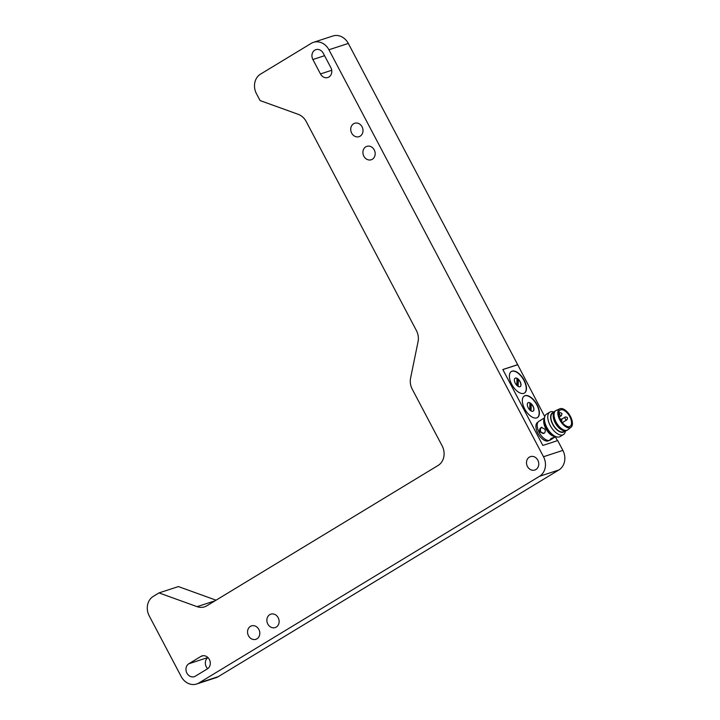 <?xml version="1.0" encoding="UTF-8"?>
<svg xmlns="http://www.w3.org/2000/svg" width="720" height="720" viewBox="0 0 720 720"><rect width="100%" height="100%" fill="white"/><g stroke="black" fill="none" stroke-linecap="round" stroke-linejoin="round"><path stroke-width="1.08" d="M158.985 592.911L153.279 596.376A14.76 12.627 -108.1 0 0 149.256 615.951L181.215 676.566A14.76 12.627 -108.1 0 0 196.668 684A14.76 12.627 -108.1 0 0 198.936 682.956L539.478 476.316A14.76 12.627 -108.1 0 0 543.501 456.732L328.932 49.77A14.76 12.627 -108.1 0 0 313.479 42.336A14.76 12.627 -108.1 0 0 311.22 43.371L260.496 74.151A14.76 12.627 -108.1 0 0 256.473 93.735L260.073 100.557L298.188 114.309A14.76 12.627 71.9 0 1 306.216 121.563L416.403 330.552A14.76 12.627 71.9 0 1 418.059 341.667L410.589 378.072A14.76 12.627 -108.1 0 0 412.245 389.187L442.134 445.86A14.76 12.627 71.9 0 1 438.111 465.444L206.793 605.808A14.76 12.627 71.9 0 1 204.534 606.843A14.76 12.627 71.9 0 1 197.109 606.663L158.985 592.911L178.371 586.575L216.063 600.183M537.822 460.17A7.056 6.03 71.9 0 1 534.825 470.025A7.056 6.03 71.9 0 1 526.896 465.201A7.056 6.03 71.9 0 1 530.442 456.624A7.056 6.03 71.9 0 1 537.822 460.17M362.061 126.81A7.056 6.03 71.9 0 1 359.064 136.665A7.056 6.03 71.9 0 1 351.135 131.841A7.056 6.03 71.9 0 1 354.681 123.264A7.056 6.03 71.9 0 1 362.061 126.81M374.238 149.904A7.056 6.03 71.9 0 1 371.232 159.759A7.056 6.03 71.9 0 1 363.312 154.926A7.056 6.03 71.9 0 1 366.849 146.349A7.056 6.03 71.9 0 1 374.238 149.904M323.253 53.208L330.867 67.644A7.056 6.03 71.9 0 1 327.861 77.499A7.056 6.03 71.9 0 1 320.481 73.944L312.876 59.517A7.056 6.03 71.9 0 1 315.873 49.662A7.056 6.03 71.9 0 1 323.253 53.208M278.19 617.724A7.056 6.03 71.9 0 1 275.184 627.579A7.056 6.03 71.9 0 1 267.264 622.746A7.056 6.03 71.9 0 1 270.801 614.169A7.056 6.03 71.9 0 1 278.19 617.724M258.867 629.451A7.056 6.03 71.9 0 1 255.861 639.306A7.056 6.03 71.9 0 1 247.941 634.473A7.056 6.03 71.9 0 1 251.487 625.896A7.056 6.03 71.9 0 1 258.867 629.451M207.432 668.853L195.354 676.179A7.056 6.03 71.9 0 1 194.274 676.674A7.056 6.03 71.9 0 1 186.597 672.498A7.056 6.03 71.9 0 1 188.811 663.768L200.889 656.442A7.056 6.03 71.9 0 1 201.969 655.938A7.056 6.03 71.9 0 1 209.655 660.123A7.056 6.03 71.9 0 1 207.432 668.853M328.932 49.77L348.309 43.434A14.76 12.627 -108.1 0 0 332.856 36L313.479 42.336M348.309 43.434L517.68 364.671L502.83 369.531L542.844 445.437L557.703 440.586L562.878 450.396L543.501 456.732M539.478 476.316L558.855 469.98A14.76 12.627 -108.1 0 0 562.878 450.396M558.855 469.98L218.313 676.629L198.936 682.956M196.668 684L216.054 677.664A14.76 12.627 -108.1 0 0 218.313 676.629M207.954 657.585A7.056 6.03 -108.1 0 0 207.675 668.691M544.761 416.628L517.68 364.671M557.433 440.667L555.435 436.887M517.446 364.824L502.857 369.585M549.045 440.46L548.694 440.676A10.692 5.427 -121.2 0 1 537.885 433.251A10.692 5.427 -121.2 0 1 537.606 422.397L537.957 422.181M524.646 408.825A12.627 6.417 -121.2 0 1 524.313 395.991A12.627 6.417 -121.2 0 1 536.346 403.461A12.627 6.417 -121.2 0 1 537.408 417.582A12.627 6.417 -121.2 0 1 524.646 408.825M511.704 384.291A12.627 6.417 -121.2 0 1 511.371 371.466A12.627 6.417 -121.2 0 1 523.413 378.927A12.627 6.417 -121.2 0 1 524.475 393.048A12.627 6.417 -121.2 0 1 511.704 384.291M537.291 417.654A12.627 6.417 58.8 0 0 536.103 403.605A12.627 6.417 58.8 0 0 524.187 396.072M524.358 393.12A12.627 6.417 58.8 0 0 523.17 379.08A12.627 6.417 58.8 0 0 511.254 371.538M544.509 417.852L538.902 421.263A10.989 5.58 58.8 0 0 539.19 432.423A10.989 5.58 58.8 0 0 550.296 440.046L551.223 439.488L549.873 439.839L551.241 438.363L555.678 436.779M528.201 407.727A4.923 2.502 -121.2 0 1 528.066 402.732A4.923 2.502 -121.2 0 1 532.755 405.639A4.923 2.502 -121.2 0 1 533.169 411.147A4.923 2.502 -121.2 0 1 528.201 407.727M515.259 383.193A4.923 2.502 -121.2 0 1 515.133 378.198A4.923 2.502 -121.2 0 1 519.822 381.105A4.923 2.502 -121.2 0 1 520.236 386.613A4.923 2.502 -121.2 0 1 515.259 383.193M539.91 431.982C539.19 429.957 539.658 428.436 541.296 427.419L544.743 429.057C545.607 430.866 545.391 432.288 544.095 433.323L539.91 431.982M555.579 436.509A10.989 5.58 -121.2 0 1 545.706 428.463A10.989 5.58 -121.2 0 1 544.482 418.221M554.94 437.049L551.223 439.488M539.802 420.723L540.531 420.453M533.106 411.174A4.923 2.502 58.8 0 0 532.638 405.711A4.923 2.502 58.8 0 0 528.012 402.768M520.173 386.649A4.923 2.502 58.8 0 0 519.696 381.177A4.923 2.502 58.8 0 0 515.07 378.234M541.881 427.239A3.276 2.808 -108.1 0 0 540.576 431.1A3.276 2.808 -108.1 0 0 543.915 433.422M544.437 418.815A10.692 5.427 58.8 0 0 545.859 428.418A10.692 5.427 58.8 0 0 555.03 436.266M531.243 404.577L531.081 410.436A4.104 2.079 -121.2 0 1 529.749 409.437L529.911 403.578A4.104 2.079 -121.2 0 1 531.243 404.577L530.64 404.946A4.104 2.079 58.8 0 0 529.893 404.298M518.31 380.052L518.148 385.911A4.104 2.079 -121.2 0 1 516.816 384.903L516.978 379.044A4.104 2.079 -121.2 0 1 518.31 380.052L517.707 380.412A4.104 2.079 58.8 0 0 516.96 379.764M530.496 410.085L530.64 404.946M517.563 385.56L517.707 380.412M544.473 418.338L544.347 420.318A11.106 5.643 58.8 0 0 553.653 435.654L555.462 436.455A13.122 6.66 -121.2 0 1 546.867 427.473A13.122 6.66 -121.2 0 1 544.473 418.338A13.122 6.66 -121.2 0 1 546.516 414.144L549.837 412.128A13.122 6.66 -121.2 0 1 554.031 412.056M565.452 430.875A13.122 6.66 -121.2 0 1 563.445 434.565L560.133 436.572A13.122 6.66 -121.2 0 1 555.462 436.455M563.445 434.565A13.122 6.66 -121.2 0 1 550.179 425.457A13.122 6.66 -121.2 0 1 549.837 412.128M564.912 430.902A11.106 5.643 -121.2 0 1 552.654 424.233A11.106 5.643 -121.2 0 1 553.761 412.524M553.725 412.614L552.573 413.307A10.692 5.427 58.8 0 0 552.861 424.17A10.692 5.427 58.8 0 0 563.67 431.586L564.813 430.893M562.437 430.218A10.692 5.427 -121.2 0 1 562.158 430.101A10.692 5.427 -121.2 0 1 555.156 422.775A10.692 5.427 -121.2 0 1 553.203 415.332A10.692 5.427 -121.2 0 1 553.221 415.035M571.023 427.257L567.846 429.759A11.313 5.751 -121.2 0 1 567.549 429.966L566.748 430.452A11.313 5.751 -121.2 0 1 562.716 430.344A11.313 5.751 -121.2 0 1 555.309 422.595A11.313 5.751 -121.2 0 1 553.239 414.72A11.313 5.751 -121.2 0 1 555.003 411.102L555.813 410.616A11.313 5.751 -121.2 0 1 556.128 410.454L559.818 408.789A10.827 5.499 -121.2 0 1 569.826 415.35A10.827 5.499 -121.2 0 1 571.023 427.257A10.827 5.499 -121.2 0 1 559.8 419.94A10.827 5.499 -121.2 0 1 559.818 408.789M567.549 429.966A11.313 5.751 -121.2 0 1 556.11 422.109A11.313 5.751 -121.2 0 1 555.813 410.616M560.448 419.733A9.513 4.833 58.8 0 0 570.06 426.33A9.513 4.833 58.8 0 0 569.259 415.692A9.513 4.833 58.8 0 0 560.196 410.067A9.513 4.833 58.8 0 0 560.448 419.733M215.046 600.804L197.109 606.663M320.481 73.944L331.722 70.272M324.567 55.692L312.876 59.517M188.811 663.768L207.891 657.531M203.139 655.704L200.889 656.442M559.287 416.997L561.384 415.719A1.638 0.837 -121.2 0 1 561.294 415.764A1.638 0.837 -121.2 0 1 559.728 414.585A1.638 0.837 -121.2 0 1 559.683 412.92A1.638 0.837 -121.2 0 1 559.773 412.875M565.173 417.042C567.531 416.916 568.098 417.843 566.874 419.85A1.638 0.837 -121.2 0 1 565.218 418.707A1.638 0.837 -121.2 0 1 565.173 417.042L561.6 419.211M562.158 430.101L562.716 430.344M553.203 415.332L553.239 414.72M561.384 415.719L561.987 413.559C560.547 412.632 559.773 412.416 559.683 412.92L558.693 413.514M566.874 419.85L562.32 422.613M559.521 418.896C561.879 418.761 562.446 419.697 561.222 421.695"/></g></svg>
